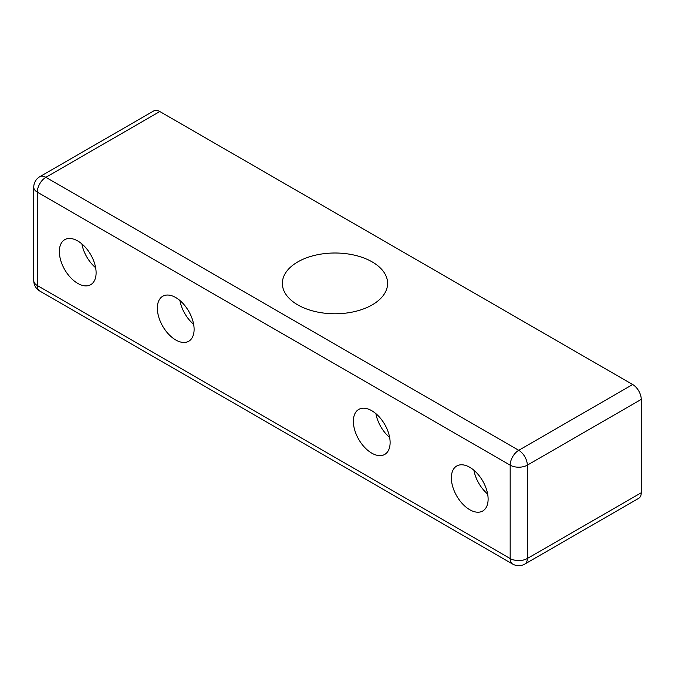 <?xml version="1.0" encoding="UTF-8"?>
<svg xmlns="http://www.w3.org/2000/svg" width="675" height="675" viewBox="0 0 675 675"><rect width="100%" height="100%" fill="white"/><g stroke="black" fill="none" stroke-linecap="round" stroke-linejoin="round"><path stroke-width="1.01" d="M524.812 564.072A12.125 7.003 -120 0 0 527.318 558.52A12.125 7.003 180 0 1 510.173 558.52A12.125 7.003 120 0 0 512.679 564.072A12.125 12.125 0 0 0 524.812 564.072L638.736 498.302A12.125 7.003 -120 0 0 641.25 492.75L641.25 399.389A12.125 7.003 -120 0 0 632.678 384.531L518.746 450.309A12.125 7.003 120 0 0 510.173 465.159A12.125 7.003 0 0 0 527.318 465.159A12.125 7.003 -120 0 0 518.746 450.309L45.875 177.306L159.806 111.527A12.125 7.003 -120 0 0 153.74 110.928L39.817 176.698A12.125 12.125 0 0 0 33.75 187.203A12.125 7.003 0 0 0 37.302 192.156A12.125 7.003 -60 0 1 45.875 177.306A12.125 7.003 -120 0 0 39.817 176.698M159.806 111.527L632.678 384.531M297.776 304.881A52.625 30.383 180 0 1 282.361 283.39A52.625 30.383 180 0 1 334.986 253.007A52.625 30.383 180 0 1 387.61 283.39A52.625 30.383 180 0 1 355.126 311.462A52.625 30.383 180 0 1 297.776 304.881M469.741 509.718A25.988 15.002 60 0 1 452.765 486.818A25.988 15.002 60 0 1 456.747 465.995A25.988 15.002 60 0 1 482.735 481.005A25.988 15.002 60 0 1 482.735 511.009A25.988 15.002 60 0 1 469.741 509.718M175.736 339.972A25.988 15.002 60 0 1 158.752 317.073A25.988 15.002 60 0 1 162.743 296.249A25.988 15.002 60 0 1 188.73 311.259A25.988 15.002 60 0 1 188.722 341.263A25.988 15.002 60 0 1 175.736 339.972M77.726 283.39A25.988 15.002 60 0 1 60.75 260.491A25.988 15.002 60 0 1 64.733 239.667A25.988 15.002 60 0 1 90.72 254.677A25.988 15.002 60 0 1 90.72 284.681A25.988 15.002 60 0 1 77.726 283.39M371.739 453.136A25.988 15.002 60 0 1 354.763 430.237A25.988 15.002 60 0 1 358.746 409.413A25.988 15.002 60 0 1 384.733 424.423A25.988 15.002 60 0 1 384.733 454.427A25.988 15.002 60 0 1 371.739 453.136M375.891 413.648A25.988 15.002 -120 0 0 389.644 437.468M81.878 243.903A25.988 15.002 -120 0 0 95.631 267.722M179.879 300.485A25.988 15.002 -120 0 0 193.632 324.304M473.892 470.23A25.988 15.002 -120 0 0 487.645 494.049M39.817 291.068A12.125 7.003 -60 0 1 37.302 285.517A12.125 7.003 180 0 1 33.75 280.564A12.125 12.125 0 0 0 39.817 291.068L512.679 564.072M37.302 285.517L37.302 192.156L510.173 465.159L510.173 558.52L37.302 285.517M641.25 492.75L527.318 558.52L527.318 465.159L641.25 399.389M33.75 187.203L33.75 280.564"/></g></svg>
